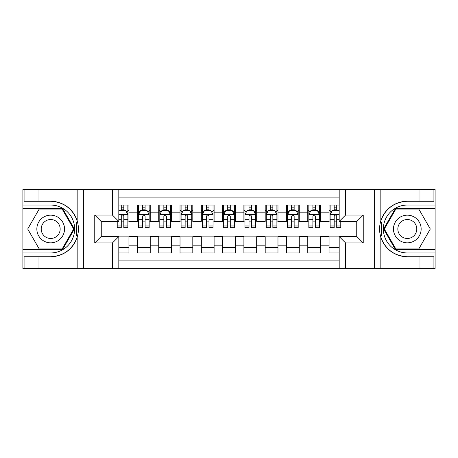 <?xml version="1.0" encoding="UTF-8"?>
<svg xmlns="http://www.w3.org/2000/svg" width="458" height="458" viewBox="0 0 458 458"><rect width="100%" height="100%" fill="white"/><g stroke="black" fill="none" stroke-linecap="round" stroke-linejoin="round"><path stroke-width="0.69" d="M118.817 268.388L339.183 268.388L339.183 236.557L356.856 236.557L356.856 221.443L339.183 221.443L339.183 189.612L118.817 189.612L118.817 221.443L101.144 221.443L101.144 236.557L118.817 236.557L118.817 268.388L38.976 268.388L38.976 256.732L50.683 256.732A27.732 27.732 0 0 0 77.167 237.238C78.787 231.748 78.787 226.258 77.167 220.762A27.732 27.732 0 0 0 50.683 201.268L38.976 201.268L38.976 189.612L22.9 189.612L22.9 249.547L62.546 249.547L74.408 229L62.546 208.453L22.9 208.453M339.183 205.047L329.067 205.047L329.067 212.821L320.554 212.821L320.554 221.334L329.067 221.334L329.067 212.821M320.554 212.821L320.554 205.047L307.776 205.047L307.776 212.821L299.263 212.821L299.263 221.334L307.776 221.334L307.776 212.821M299.263 212.821L299.263 205.047L286.485 205.047L286.485 212.821L277.972 212.821L277.972 221.334L286.485 221.334L286.485 212.821M277.972 212.821L277.972 205.047L265.193 205.047L265.193 212.821L256.68 212.821L256.68 221.334L265.193 221.334L265.193 212.821M256.68 212.821L256.68 205.047L243.902 205.047L243.902 212.821L235.389 212.821L235.389 221.334L243.902 221.334L243.902 212.821M235.389 212.821L235.389 205.047L222.611 205.047L222.611 212.821L214.098 212.821L214.098 221.334L222.611 221.334L222.611 212.821M214.098 212.821L214.098 205.047L201.32 205.047L201.32 212.821L192.807 212.821L192.807 221.334L201.32 221.334L201.32 212.821M192.807 212.821L192.807 205.047L180.028 205.047L180.028 212.821L171.515 212.821L171.515 221.334L180.028 221.334L180.028 212.821M171.515 212.821L171.515 205.047L158.737 205.047L158.737 212.821L150.224 212.821L150.224 221.334L158.737 221.334L158.737 212.821M150.224 212.821L150.224 205.047L137.446 205.047L137.446 221.334L128.933 221.334L128.933 205.047L118.817 205.047M118.817 252.953L128.933 252.953L128.933 236.666L137.446 236.666L137.446 252.953L150.224 252.953L150.224 236.666L158.737 236.666L158.737 245.179L150.224 245.179M158.737 245.179L158.737 252.953L171.515 252.953L171.515 236.666L180.028 236.666L180.028 245.179L171.515 245.179M180.028 245.179L180.028 252.953L192.807 252.953L192.807 236.666L201.32 236.666L201.32 245.179L192.807 245.179M201.32 245.179L201.32 252.953L214.098 252.953L214.098 236.666L222.611 236.666L222.611 245.179L214.098 245.179M222.611 245.179L222.611 252.953L235.389 252.953L235.389 236.666L243.902 236.666L243.902 245.179L235.389 245.179M243.902 245.179L243.902 252.953L256.68 252.953L256.68 236.666L265.193 236.666L265.193 245.179L256.68 245.179M265.193 245.179L265.193 252.953L277.972 252.953L277.972 236.666L286.485 236.666L286.485 245.179L277.972 245.179M286.485 245.179L286.485 252.953L299.263 252.953L299.263 236.666L307.776 236.666L307.776 245.179L299.263 245.179M307.776 245.179L307.776 252.953L320.554 252.953L320.554 236.666L329.067 236.666L329.067 245.179L320.554 245.179M339.183 197.913L118.817 197.913M118.817 260.087L339.183 260.087M329.067 245.179L329.067 252.953L339.183 252.953M101.252 221.443L101.252 236.557M356.748 236.557L356.748 221.443M121.267 210.371L123.82 210.371M127.868 210.371L128.933 210.371M121.267 221.122L123.82 221.122M127.868 221.122L128.933 221.122M118.817 236.878L128.933 236.878M118.817 247.629L128.933 247.629M137.446 221.122L138.511 221.122M142.558 221.122L145.112 221.122M149.159 221.122L150.224 221.122M137.446 210.371L138.511 210.371M142.558 210.371L145.112 210.371M149.159 210.371L150.224 210.371M137.446 236.878L150.224 236.878M137.446 247.629L150.224 247.629M158.737 236.878L171.515 236.878M158.737 247.629L171.515 247.629M158.737 210.371L159.802 210.371M163.85 210.371L166.403 210.371M170.45 210.371L171.515 210.371M158.737 221.122L159.802 221.122M163.85 221.122L166.403 221.122M170.45 221.122L171.515 221.122M180.028 236.878L192.807 236.878M180.028 247.629L192.807 247.629M180.028 210.371L181.093 210.371M185.141 210.371L187.694 210.371M191.742 210.371L192.807 210.371M180.028 221.122L181.093 221.122M185.141 221.122L187.694 221.122M191.742 221.122L192.807 221.122M201.32 236.878L214.098 236.878M201.32 247.629L214.098 247.629M201.32 210.371L202.384 210.371M206.432 210.371L208.985 210.371M213.033 210.371L214.098 210.371M201.32 221.122L202.384 221.122M206.432 221.122L208.985 221.122M213.033 221.122L214.098 221.122M222.611 236.878L235.389 236.878M222.611 247.629L235.389 247.629M222.611 210.371L223.676 210.371M227.723 210.371L230.277 210.371M234.324 210.371L235.389 210.371M222.611 221.122L223.676 221.122M227.723 221.122L230.277 221.122M234.324 221.122L235.389 221.122M243.902 236.878L256.68 236.878M243.902 247.629L256.68 247.629M243.902 210.371L244.967 210.371M249.015 210.371L251.568 210.371M255.616 210.371L256.68 210.371M243.902 221.122L244.967 221.122M249.015 221.122L251.568 221.122M255.616 221.122L256.68 221.122M265.193 236.878L277.972 236.878M265.193 247.629L277.972 247.629M265.193 210.371L266.258 210.371M270.306 210.371L272.859 210.371M276.907 210.371L277.972 210.371M265.193 221.122L266.258 221.122M270.306 221.122L272.859 221.122M276.907 221.122L277.972 221.122M286.485 236.878L299.263 236.878M286.485 247.629L299.263 247.629M286.485 210.371L287.55 210.371M291.597 210.371L294.15 210.371M298.198 210.371L299.263 210.371M286.485 221.122L287.55 221.122M291.597 221.122L294.15 221.122M298.198 221.122L299.263 221.122M307.776 236.878L320.554 236.878M307.776 247.629L320.554 247.629M307.776 210.371L308.841 210.371M312.888 210.371L315.442 210.371M319.489 210.371L320.554 210.371M307.776 221.122L308.841 221.122M312.888 221.122L315.442 221.122M319.489 221.122L320.554 221.122M329.067 236.878L339.183 236.878M329.067 247.629L339.183 247.629M329.067 210.371L330.132 210.371M334.18 210.371L336.733 210.371M329.067 221.122L330.132 221.122M334.18 221.122L336.733 221.122M123.82 207.817L121.267 207.817M117.219 225.989L117.219 227.723L121.267 227.723L121.267 225.989L117.219 225.989L117.219 221.443M126.322 211.648L127.868 211.648L127.868 227.723L123.82 227.723L123.82 216.331C122.973 214.693 122.12 214.693 121.267 216.331L121.267 225.989M127.868 211.648L127.868 205.047M127.868 214.733L125.738 210.474L119.349 210.474L118.817 211.539M121.267 210.474L121.267 205.047M123.82 205.047L123.82 210.474M57.605 217.018A13.837 13.837 0 0 0 38.701 222.078A13.837 13.837 0 0 0 43.768 240.982A13.837 13.837 0 0 0 62.672 235.922A13.837 13.837 0 0 0 57.605 217.018M55.424 220.796A9.475 9.475 0 0 0 42.48 224.265A9.475 9.475 0 0 0 45.949 237.204A9.475 9.475 0 0 0 58.893 233.735A9.475 9.475 0 0 0 55.424 220.796M62.179 248.906L39.193 248.906L27.698 229L39.193 209.094L62.179 209.094L73.675 229L62.179 248.906M414.232 217.018A13.837 13.837 0 0 0 395.328 222.078A13.837 13.837 0 0 0 400.395 240.982A13.837 13.837 0 0 0 419.299 235.922A13.837 13.837 0 0 0 414.232 217.018M412.051 220.796A9.475 9.475 0 0 0 399.107 224.265A9.475 9.475 0 0 0 402.576 237.204A9.475 9.475 0 0 0 415.52 233.735A9.475 9.475 0 0 0 412.051 220.796M418.807 248.906L395.821 248.906L384.325 229L395.821 209.094L418.807 209.094L430.302 229L418.807 248.906M76.715 235.395L77.671 235.395A27.732 27.732 0 0 0 77.671 222.617L76.715 222.617L76.715 235.555L77.631 235.555M38.976 189.612L77.167 189.612L77.167 220.762C72.541 208.556 63.719 202.052 50.683 201.268M50.683 256.732C63.719 255.948 72.541 249.444 77.167 237.238L77.167 268.388M112.428 268.388L112.428 242.946L94.76 242.946L94.76 215.054L112.428 215.054L112.428 189.612L83.367 189.612L83.367 268.388M38.976 268.388L22.9 268.388L22.9 249.547M22.9 252.953L50.683 252.953A23.953 23.953 0 0 0 74.637 229A23.953 23.953 0 0 0 50.683 205.047L22.9 205.047M77.167 189.612L83.367 189.612M112.428 189.612L118.817 189.612M38.976 256.732L24.074 256.732L24.074 268.388M38.976 201.268L24.074 201.268L24.074 189.612M112.428 242.946L118.817 236.557M94.76 242.946L101.144 236.557M94.76 215.054L101.144 221.443M112.428 215.054L118.817 221.443M76.715 222.617L77.631 222.456M78.312 231.382L78.398 228.021M78.129 224.998L77.98 224.094M381.285 222.605L380.329 222.605A27.732 27.732 0 0 0 380.329 235.383L381.285 235.383L381.285 222.445L380.369 222.445A27.732 27.732 0 0 1 407.317 201.268C394.281 202.052 385.459 208.556 380.833 220.762C379.213 226.252 379.213 231.742 380.833 237.238C385.459 249.444 394.281 255.948 407.317 256.732L419.024 256.732L419.024 268.388L435.1 268.388L435.1 208.453L395.454 208.453L383.592 229L395.454 249.547L435.1 249.547M381.285 235.383L380.369 235.544A27.732 27.732 0 0 0 407.317 256.732M339.183 189.612L419.024 189.612L419.024 201.268L407.317 201.268M345.572 189.612L345.572 215.054L363.24 215.054L363.24 242.946L345.572 242.946L345.572 268.388L374.633 268.388L374.633 189.612M380.833 237.238L380.833 268.388L419.024 268.388M419.024 189.612L435.1 189.612L435.1 208.453M435.1 205.047L407.317 205.047A23.953 23.953 0 0 0 383.363 229A23.953 23.953 0 0 0 407.317 252.953L435.1 252.953M380.833 268.388L374.633 268.388M345.572 268.388L339.183 268.388M419.024 201.268L433.926 201.268L433.926 189.612M419.024 256.732L433.926 256.732L433.926 268.388M345.572 215.054L339.183 221.443M363.24 215.054L356.856 221.443M363.24 242.946L356.856 236.557M345.572 242.946L339.183 236.557M379.688 226.618L379.602 229.979M379.871 233.002L380.02 233.906M145.112 207.817L142.558 207.817M149.159 225.989L145.112 225.989L145.112 227.723L149.159 227.723L149.159 214.733L147.029 210.474L140.64 210.474L138.511 214.733L138.511 227.723L142.558 227.723L142.558 225.989L138.511 225.989M138.511 214.733L138.511 205.047M149.159 214.733L149.159 205.047M142.558 210.474L142.558 205.047M145.112 205.047L145.112 210.474M145.112 225.989L145.112 216.331C144.264 214.693 143.411 214.693 142.558 216.331L142.558 225.989M166.403 207.817L163.85 207.817M170.45 225.989L166.403 225.989L166.403 227.723L170.45 227.723L170.45 214.733L168.321 210.474L161.932 210.474L159.802 214.733L159.802 227.723L163.85 227.723L163.85 225.989L159.802 225.989M159.802 214.733L159.802 205.047M170.45 214.733L170.45 205.047M163.85 210.474L163.85 205.047M166.403 205.047L166.403 210.474M166.403 225.989L166.403 216.331C165.556 214.693 164.703 214.693 163.85 216.331L163.85 225.989M187.694 207.817L185.141 207.817M191.742 225.989L187.694 225.989L187.694 227.723L191.742 227.723L191.742 214.733L189.612 210.474L183.223 210.474L181.093 214.733L181.093 227.723L185.141 227.723L185.141 225.989L181.093 225.989M181.093 214.733L181.093 205.047M191.742 214.733L191.742 205.047M185.141 210.474L185.141 205.047M187.694 205.047L187.694 210.474M187.694 225.989L187.694 216.331C186.847 214.693 185.994 214.693 185.141 216.331L185.141 225.989M208.985 207.817L206.432 207.817M213.033 225.989L208.985 225.989L208.985 227.723L213.033 227.723L213.033 214.733L210.903 210.474L204.514 210.474L202.384 214.733L202.384 227.723L206.432 227.723L206.432 225.989L202.384 225.989M202.384 214.733L202.384 205.047M213.033 214.733L213.033 205.047M206.432 210.474L206.432 205.047M208.985 205.047L208.985 210.474M208.985 225.989L208.985 216.331C208.138 214.693 207.285 214.693 206.432 216.331L206.432 225.989M230.277 207.817L227.723 207.817M234.324 225.989L230.277 225.989L230.277 227.723L234.324 227.723L234.324 214.733L232.195 210.474L225.805 210.474L223.676 214.733L223.676 227.723L227.723 227.723L227.723 225.989L223.676 225.989M223.676 214.733L223.676 205.047M234.324 214.733L234.324 205.047M227.723 210.474L227.723 205.047M230.277 205.047L230.277 210.474M230.277 225.989L230.277 216.331C229.429 214.693 228.576 214.693 227.723 216.331L227.723 225.989M251.568 207.817L249.015 207.817M255.616 225.989L251.568 225.989L251.568 227.723L255.616 227.723L255.616 214.733L253.486 210.474L247.097 210.474L244.967 214.733L244.967 227.723L249.015 227.723L249.015 225.989L244.967 225.989M244.967 214.733L244.967 205.047M255.616 214.733L255.616 205.047M249.015 210.474L249.015 205.047M251.568 205.047L251.568 210.474M251.568 225.989L251.568 216.331C250.721 214.693 249.868 214.693 249.015 216.331L249.015 225.989M272.859 207.817L270.306 207.817M276.907 225.989L272.859 225.989L272.859 227.723L276.907 227.723L276.907 214.733L274.777 210.474L268.388 210.474L266.258 214.733L266.258 227.723L270.306 227.723L270.306 225.989L266.258 225.989M266.258 214.733L266.258 205.047M276.907 214.733L276.907 205.047M270.306 210.474L270.306 205.047M272.859 205.047L272.859 210.474M272.859 225.989L272.859 216.331C272.012 214.693 271.159 214.693 270.306 216.331L270.306 225.989M294.15 207.817L291.597 207.817M298.198 225.989L294.15 225.989L294.15 227.723L298.198 227.723L298.198 214.733L296.068 210.474L289.679 210.474L287.55 214.733L287.55 227.723L291.597 227.723L291.597 225.989L287.55 225.989M287.55 214.733L287.55 205.047M298.198 214.733L298.198 205.047M291.597 210.474L291.597 205.047M294.15 205.047L294.15 210.474M294.15 225.989L294.15 216.331C293.303 214.693 292.45 214.693 291.597 216.331L291.597 225.989M315.442 207.817L312.888 207.817M319.489 225.989L315.442 225.989L315.442 227.723L319.489 227.723L319.489 214.733L317.36 210.474L310.971 210.474L308.841 214.733L308.841 227.723L312.888 227.723L312.888 225.989L308.841 225.989M308.841 214.733L308.841 205.047M319.489 214.733L319.489 205.047M312.888 210.474L312.888 205.047M315.442 205.047L315.442 210.474M315.442 225.989L315.442 216.331C314.594 214.693 313.741 214.693 312.888 216.331L312.888 225.989M336.733 207.817L334.18 207.817M339.183 211.539L338.651 210.474L332.262 210.474L330.132 214.733L330.132 227.723L334.18 227.723L334.18 225.989L330.132 225.989M330.132 214.733L330.132 205.047M340.781 221.443L340.781 227.723L336.733 227.723L336.733 216.331C335.886 214.693 335.033 214.693 334.18 216.331L334.18 225.989M334.18 210.474L334.18 205.047M336.733 205.047L336.733 210.474M137.446 245.179L128.933 245.179M137.446 212.821L128.933 212.821M127.811 214.63L118.817 214.63M127.868 225.989L123.82 225.989M121.267 219.668L118.817 219.668M127.868 219.668L123.82 219.668M123.82 209.169L121.267 209.169M380.833 189.612L380.833 220.762M149.102 214.63L138.568 214.63M138.511 211.648L140.056 211.648M147.613 211.648L149.159 211.648M142.558 219.668L138.511 219.668M149.159 219.668L145.112 219.668M145.112 209.169L142.558 209.169M170.393 214.63L159.859 214.63M159.802 211.648L161.348 211.648M168.905 211.648L170.45 211.648M163.85 219.668L159.802 219.668M170.45 219.668L166.403 219.668M166.403 209.169L163.85 209.169M191.684 214.63L181.15 214.63M181.093 211.648L182.639 211.648M190.196 211.648L191.742 211.648M185.141 219.668L181.093 219.668M191.742 219.668L187.694 219.668M187.694 209.169L185.141 209.169M212.976 214.63L202.442 214.63M202.384 211.648L203.93 211.648M211.487 211.648L213.033 211.648M206.432 219.668L202.384 219.668M213.033 219.668L208.985 219.668M208.985 209.169L206.432 209.169M234.267 214.63L223.733 214.63M223.676 211.648L225.221 211.648M232.779 211.648L234.324 211.648M227.723 219.668L223.676 219.668M234.324 219.668L230.277 219.668M230.277 209.169L227.723 209.169M255.558 214.63L245.024 214.63M244.967 211.648L246.513 211.648M254.07 211.648L255.616 211.648M249.015 219.668L244.967 219.668M255.616 219.668L251.568 219.668M251.568 209.169L249.015 209.169M276.85 214.63L266.316 214.63M266.258 211.648L267.804 211.648M275.361 211.648L276.907 211.648M270.306 219.668L266.258 219.668M276.907 219.668L272.859 219.668M272.859 209.169L270.306 209.169M298.141 214.63L287.607 214.63M287.55 211.648L289.095 211.648M296.652 211.648L298.198 211.648M291.597 219.668L287.55 219.668M298.198 219.668L294.15 219.668M294.15 209.169L291.597 209.169M319.432 214.63L308.898 214.63M308.841 211.648L310.387 211.648M317.944 211.648L319.489 211.648M312.888 219.668L308.841 219.668M319.489 219.668L315.442 219.668M315.442 209.169L312.888 209.169M339.183 214.63L330.189 214.63M330.132 211.648L331.678 211.648M340.781 225.989L336.733 225.989M334.18 219.668L330.132 219.668M339.183 219.668L336.733 219.668M336.733 209.169L334.18 209.169"/></g></svg>
